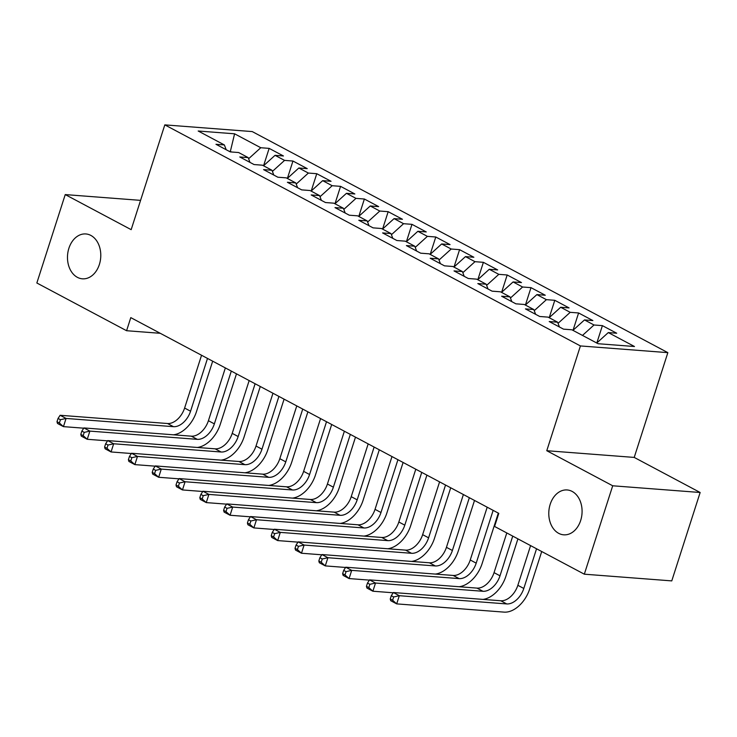 <?xml version="1.0" encoding="UTF-8"?>
<svg xmlns="http://www.w3.org/2000/svg" width="737" height="737" viewBox="0 0 737 737"><rect width="100%" height="100%" fill="white"/><g stroke="black" fill="none" stroke-linecap="round" stroke-linejoin="round"><path stroke-width="1.11" d="M99.366 264.491A22.497 16.61 94.4 0 1 82.406 278.816A22.497 16.61 94.4 0 1 68.891 248.286A22.497 16.61 94.4 0 1 85.851 233.951A22.497 16.61 94.4 0 1 99.366 264.491M580.664 520.497A22.497 16.61 94.4 0 1 563.704 534.822A22.497 16.61 94.4 0 1 550.198 504.292A22.497 16.61 94.4 0 1 567.149 489.958A22.497 16.61 94.4 0 1 580.664 520.497M667.851 352.645L252.247 131.582L164.812 124.875L580.415 345.939L667.851 352.645L634.216 457.419L546.771 450.712L612.705 485.784L700.15 492.491L634.216 457.419M700.15 492.491L671.766 580.894L584.321 574.187L612.705 485.784M230.239 151.886L234.587 133.802L198.189 131.011L224.37 144.94L215.978 144.295L230.266 151.896L238.65 152.541L248.176 157.607L239.783 156.963L254.062 164.554L262.455 165.199L271.981 170.265L263.588 169.621L277.867 177.221L286.26 177.857L295.777 182.923L287.393 182.279L301.673 189.879L310.065 190.524L319.582 195.591L311.189 194.946L325.478 202.537L333.861 203.182L343.387 208.249L334.994 207.604L349.283 215.204L357.666 215.84L367.192 220.907L358.799 220.262L373.079 227.862L381.471 228.507L390.997 233.574L382.604 232.929L396.884 240.52L405.276 241.165L414.793 246.232L406.409 245.587L420.689 253.187L429.081 253.823L438.598 258.89L430.205 258.245L444.494 265.845L452.877 266.49L462.403 271.557L454.01 270.912L468.29 278.503L476.682 279.148L486.208 284.215L477.816 283.57L492.095 291.17L500.487 291.806L510.004 296.873L501.621 296.228L515.9 303.828L524.293 304.473L533.809 309.54L525.426 308.895L539.705 316.486L548.098 317.131L557.614 322.198L549.222 321.553L563.51 329.153L571.894 329.789L598.076 343.718L634.474 346.51L608.292 332.58L616.685 333.225L602.396 325.634L594.013 324.989L584.487 319.922L592.88 320.567L578.6 312.967L570.208 312.322L560.682 307.265L569.075 307.909L554.795 300.309L546.403 299.664L536.886 294.597L545.269 295.242L530.99 287.651L522.597 287.006L513.081 281.939L521.474 282.584L507.185 274.984L498.802 274.339L489.276 269.281L497.668 269.926L483.389 262.326L474.997 261.681L465.471 256.614L473.863 257.259L459.584 249.668L451.191 249.023L441.666 243.956L450.058 244.601L435.779 237.001L427.386 236.356L417.87 231.298L426.253 231.943L411.974 224.343L403.581 223.698L394.065 218.631L402.457 219.276L388.169 211.685L379.785 211.04L370.26 205.973L378.652 206.618L364.373 199.018L355.98 198.373L346.454 193.315L354.847 193.96L340.568 186.36L332.175 185.715L322.659 180.648L331.042 181.293L316.763 173.702L308.37 173.057L298.853 167.99L307.237 168.635L292.957 161.035L284.565 160.39L275.048 155.332L283.441 155.977L269.152 148.377L263.588 165.705M234.587 133.802L260.769 147.732L269.152 148.377M584.321 574.187L494.582 526.458L498.792 513.367L130.79 317.619L126.589 330.72L160.27 333.299M275.048 155.332L263.524 165.77M284.565 160.39L272.414 171.408M224.37 144.94L226.185 149.731M298.853 167.99L287.329 178.428M308.37 173.057L296.219 184.066M248.176 157.607L249.99 162.389M322.659 180.648L311.134 191.086M332.175 185.715L320.015 196.733M271.981 170.265L273.796 175.047M346.454 193.315L334.93 203.753M355.98 198.373L343.82 209.391M295.777 182.923L297.601 187.714M370.26 205.973L358.735 216.411M379.785 211.04L367.625 222.049M319.582 195.591L321.396 200.372M394.065 218.631L382.54 229.069M403.581 223.698L391.43 234.716M343.387 208.249L345.202 213.03M417.87 231.298L406.345 241.736M427.386 236.356L415.226 247.374M367.192 220.907L369.007 225.697M441.666 243.956L430.15 254.394M451.191 249.023L439.031 260.032M390.997 233.574L392.812 238.355M465.471 256.614L453.946 267.052M474.997 261.681L462.836 272.699M414.793 246.232L416.617 251.013M489.276 269.281L477.751 279.719M498.802 274.339L486.641 285.357M438.598 258.89L440.413 263.68M513.081 281.939L501.556 292.377M522.597 287.006L510.446 298.015M462.403 271.557L464.218 276.338M536.886 294.597L525.361 305.035M546.403 299.664L534.242 310.682M486.208 284.215L488.023 288.996M560.682 307.265L549.166 317.702M570.208 312.322L558.047 323.34M510.004 296.873L511.828 301.663M584.487 319.922L572.962 330.36M594.013 324.989L582.488 335.427M533.809 309.54L535.633 314.321M608.292 332.58L596.767 343.018M557.614 322.198L559.429 326.979M140.574 200.363L65.234 194.586L36.85 282.99L126.589 330.72M546.771 450.712L580.415 345.939M65.234 194.586L131.168 229.658L164.812 124.875M231.915 152.025L228.792 151.113M260.769 147.732L248.609 158.75M602.396 325.634L596.832 342.963M578.6 312.967L573.036 330.296M554.795 300.309L549.231 317.638M530.99 287.651L525.426 304.98M507.185 274.984L501.621 292.313M483.389 262.326L477.825 279.655M459.584 249.668L454.02 266.997M435.779 237.001L430.215 254.329M411.974 224.343L406.409 241.672M388.169 211.685L382.604 229.014M364.373 199.018L358.808 216.356M340.568 186.36L335.003 203.688M316.763 173.702L311.198 191.03M292.957 161.035L287.393 178.372M530.594 545.61L517.853 585.307A17.577 11.276 -62 0 1 500.782 600.766L393.365 592.53L399.316 595.699L396.69 603.879L504.099 612.125A26.366 16.914 118 0 0 529.71 588.918L541.713 551.525M536.545 548.779L523.804 588.467A17.577 11.276 -62 0 1 506.734 603.935L399.316 595.699L393.669 596.97L391.292 595.699L390.242 598.978L392.618 600.24L393.669 596.97M392.618 600.24L396.69 603.879L390.739 600.719L390.242 598.978M393.365 592.53L391.292 595.699M482.919 599.402A26.366 16.914 118 0 0 505.904 576.26L517.918 538.867M512.74 536.121L499.999 575.809A17.577 11.276 -62 0 1 482.928 591.277L375.511 583.041L372.885 591.221L393.199 592.778M506.789 532.952L494.048 572.64A17.577 11.276 -62 0 1 476.977 588.108L369.559 579.872L375.511 583.041L369.863 584.312L367.487 583.041L366.436 586.32L368.813 587.582L369.863 584.312M368.813 587.582L372.885 591.221L366.934 588.062L366.436 586.32M369.559 579.872L367.487 583.041M459.123 586.735A26.366 16.914 118 0 0 482.109 563.602L498.313 513.109M493.145 510.363L476.194 563.151A17.577 11.276 -62 0 1 459.123 578.609L351.706 570.374L349.08 578.563L369.403 580.12M487.194 507.194L470.243 559.982A17.577 11.276 -62 0 1 453.172 575.45L345.754 567.214L351.706 570.374L346.058 571.645L343.682 570.383L342.631 573.653L345.008 574.924L346.058 571.645M345.008 574.924L349.08 578.563L343.129 575.394L342.631 573.653M345.754 567.214L343.682 570.383M435.318 574.077A26.366 16.914 118 0 0 458.303 550.935L474.508 500.451M469.34 497.696L452.389 550.484A17.577 11.276 -62 0 1 435.318 565.952L327.91 557.716L325.275 565.896L345.598 567.462M463.389 494.536L446.438 547.324A17.577 11.276 -62 0 1 429.367 562.782L321.958 554.546L327.91 557.716L322.262 558.987L319.876 557.716L318.826 560.995L321.212 562.257L322.262 558.987M321.212 562.257L325.275 565.896L319.324 562.736L318.826 560.995M321.958 554.546L319.876 557.716M411.513 561.419A26.366 16.914 118 0 0 434.498 538.277L450.712 487.793M445.535 485.038L428.593 537.826A17.577 11.276 -62 0 1 411.513 553.294L304.105 545.058L301.47 553.238L321.793 554.795M439.584 481.869L422.642 534.657A17.577 11.276 -62 0 1 405.562 550.124L298.153 541.888L304.105 545.058L298.457 546.329L296.071 545.058L295.021 548.337L297.407 549.599L298.457 546.329M297.407 549.599L301.47 553.238L295.528 550.078L295.021 548.337M298.153 541.888L296.071 545.058M387.708 548.752A26.366 16.914 118 0 0 410.693 525.619L426.907 475.125M421.739 472.38L404.788 525.168A17.577 11.276 -62 0 1 387.717 540.626L280.3 532.39L277.674 540.58L297.988 542.137M415.788 469.211L398.837 521.999A17.577 11.276 -62 0 1 381.766 537.466L274.348 529.23L280.3 532.39L274.652 533.662L272.275 532.4L271.225 535.67L273.602 536.941L274.652 533.662M273.602 536.941L277.674 540.58L271.723 537.411L271.225 535.67M274.348 529.23L272.275 532.4M363.903 536.094A26.366 16.914 118 0 0 386.888 512.952L403.102 462.468M397.934 459.713L380.983 512.501A17.577 11.276 -62 0 1 363.912 527.968L256.494 519.732L253.869 527.922L274.182 529.479M391.983 456.553L375.032 509.341A17.577 11.276 -62 0 1 357.961 524.799L250.543 516.563L256.494 519.732L250.847 521.004L248.47 519.732L247.42 523.012L249.797 524.274L250.847 521.004M249.797 524.274L253.869 527.922L247.918 524.753L247.42 523.012M250.543 516.563L248.47 519.732M340.107 523.436A26.366 16.914 118 0 0 363.092 500.294L379.297 449.81M374.129 447.055L357.178 499.843A17.577 11.276 -62 0 1 340.107 515.31L232.689 507.074L230.064 515.255L250.387 516.812M368.178 443.886L351.227 496.674A17.577 11.276 -62 0 1 334.156 512.141L226.738 503.905L232.689 507.074L227.042 508.346L224.665 507.074L223.615 510.354L225.992 511.616L227.042 508.346M225.992 511.616L230.064 515.255L224.112 512.095L223.615 510.354M226.738 503.905L224.665 507.074M316.302 510.769A26.366 16.914 118 0 0 339.287 487.636L355.492 437.142M350.324 434.397L333.373 487.185A17.577 11.276 -62 0 1 316.302 502.643L208.893 494.407L206.259 502.597L226.581 504.154M344.372 431.228L327.421 484.016A17.577 11.276 -62 0 1 310.351 499.483L202.942 491.247L208.893 494.407L203.246 495.679L200.86 494.416L199.81 497.687L202.196 498.958L203.246 495.679M202.196 498.958L206.259 502.597L200.307 499.428L199.81 497.687M202.942 491.247L200.86 494.416M292.497 498.111A26.366 16.914 118 0 0 315.482 474.969L331.696 424.484M326.519 421.73L309.577 474.517A17.577 11.276 -62 0 1 292.497 489.985L185.088 481.749L182.463 489.939L202.776 491.496M320.567 418.57L303.626 471.358A17.577 11.276 -62 0 1 286.546 486.816L179.137 478.58L185.088 481.749L179.441 483.021L177.064 481.749L176.005 485.029L178.391 486.291L179.441 483.021M178.391 486.291L182.463 489.939L176.511 486.77L176.005 485.029M179.137 478.58L177.064 481.749M268.692 485.453A26.366 16.914 118 0 0 291.677 462.311L307.891 411.826M302.723 409.072L285.772 461.859A17.577 11.276 -62 0 1 268.701 477.327L161.283 469.091L158.658 477.272L178.971 478.829M296.771 405.903L279.82 458.69A17.577 11.276 -62 0 1 262.75 474.158L155.332 465.922L161.283 469.091L155.636 470.363L153.259 469.091L152.209 472.371L154.586 473.633L155.636 470.363M154.586 473.633L158.658 477.272L152.706 474.112L152.209 472.371M155.332 465.922L153.259 469.091M244.887 472.786A26.366 16.914 118 0 0 267.872 449.653L284.086 399.159M278.918 396.414L261.967 449.202A17.577 11.276 -62 0 1 244.896 464.66L137.478 456.424L134.853 464.614L155.166 466.171M272.966 393.245L256.015 446.032A17.577 11.276 -62 0 1 238.945 461.5L131.527 453.264L137.478 456.424L131.831 457.695L129.454 456.433L128.404 459.704L130.781 460.975L131.831 457.695M130.781 460.975L134.853 464.614L128.901 461.445L128.404 459.704M131.527 453.264L129.454 456.433M221.091 460.128A26.366 16.914 118 0 0 244.076 436.995L260.281 386.501M255.113 383.747L238.162 436.534A17.577 11.276 -62 0 1 221.091 452.002L113.673 443.766L111.047 451.956L131.37 453.513M249.161 380.587L232.21 433.374A17.577 11.276 -62 0 1 215.14 448.833L107.722 440.597L113.673 443.766L108.035 445.037L105.649 443.766L104.599 447.046L106.976 448.308L108.035 445.037M106.976 448.308L111.047 451.956L105.096 448.787L104.599 447.046M107.722 440.597L105.649 443.766M197.286 447.47A26.366 16.914 118 0 0 220.271 424.328L236.476 373.843M231.307 371.089L214.356 423.876A17.577 11.276 -62 0 1 197.286 439.344L89.877 431.108L87.242 439.289L107.565 440.846M225.356 367.92L208.414 420.707A17.577 11.276 -62 0 1 191.334 436.175L83.926 427.939L89.877 431.108L84.23 432.379L81.844 431.108L80.794 434.388L83.18 435.65L84.23 432.379M83.18 435.65L87.242 439.289L81.291 436.129L80.794 434.388M83.926 427.939L81.844 431.108M173.481 434.802A26.366 16.914 118 0 0 196.466 411.67L212.68 361.176M207.502 358.431L190.561 411.218A17.577 11.276 -62 0 1 173.481 426.677L66.072 418.441L63.446 426.631L83.76 428.188M201.551 355.262L184.609 408.049A17.577 11.276 -62 0 1 167.539 423.517L60.121 415.281L66.072 418.441L60.425 419.712L58.048 418.45L56.989 421.721L59.375 422.992L60.425 419.712M59.375 422.992L63.446 426.631L57.495 423.462L56.989 421.721M60.121 415.281L58.048 418.45M523.804 588.467L517.853 585.307M506.734 603.935L500.782 600.766M499.999 575.809L494.048 572.64M482.928 591.277L476.977 588.108M476.194 563.151L470.243 559.982M459.123 578.609L453.172 575.45M452.389 550.484L446.438 547.324M435.318 565.952L429.367 562.782M428.593 537.826L422.642 534.657M411.513 553.294L405.562 550.124M404.788 525.168L398.837 521.999M387.717 540.626L381.766 537.466M380.983 512.501L375.032 509.341M363.912 527.968L357.961 524.799M357.178 499.843L351.227 496.674M340.107 515.31L334.156 512.141M333.373 487.185L327.421 484.016M316.302 502.643L310.351 499.483M309.577 474.517L303.626 471.358M292.497 489.985L286.546 486.816M285.772 461.859L279.82 458.69M268.701 477.327L262.75 474.158M261.967 449.202L256.015 446.032M244.896 464.66L238.945 461.5M238.162 436.534L232.21 433.374M221.091 452.002L215.14 448.833M214.356 423.876L208.414 420.707M197.286 439.344L191.334 436.175M190.561 411.218L184.609 408.049M173.481 426.677L167.539 423.517"/></g></svg>
